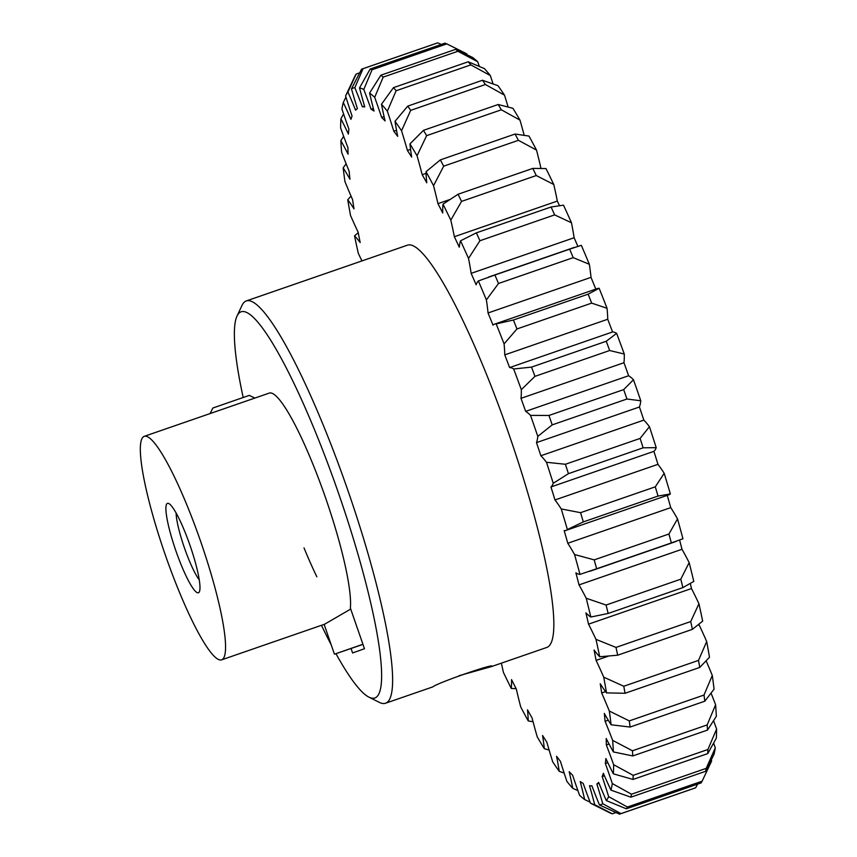 <?xml version="1.0" encoding="UTF-8"?>
<svg xmlns="http://www.w3.org/2000/svg" width="857" height="857" viewBox="0 0 857 857"><rect width="100%" height="100%" fill="white"/><g stroke="black" fill="none" stroke-linecap="round" stroke-linejoin="round"><path stroke-width="1.29" d="M210.158 413.545L212.836 408.028L229.151 402.351L249.333 395.388L254.85 398.077L269.312 393.074A118.255 18.908 70.9 0 1 325.778 498.453A118.255 18.908 70.9 0 1 350.384 608.063L364.471 648.728L352.602 652.97L351.049 648.503M335.965 653.687A204.341 32.673 -109.1 0 0 368.906 697.127A204.341 32.673 -109.1 0 0 338.729 493.814A204.341 32.673 -109.1 0 0 237.046 315.997L242.028 305.381A212.857 34.034 70.9 0 1 246.323 300.925A212.857 34.034 70.9 0 1 347.953 490.611A212.857 34.034 70.9 0 1 385.511 703.243L432.785 686.896C437.166 682.911 497.371 662.097 491.618 666.532L459.073 675.691M385.511 703.243A212.857 34.034 70.9 0 1 379.383 702.397L368.906 697.127M246.323 300.925L407.536 245.145A212.857 34.034 70.9 0 1 509.165 434.831A212.857 34.034 70.9 0 1 546.723 647.474L491.564 666.553M354.83 87.682A379.051 60.601 -109.1 0 0 353.095 88.132A379.051 60.601 -109.1 0 0 351.477 88.882L361.525 69.235A394.188 63.022 70.9 0 1 362.265 68.946A394.188 63.022 70.9 0 1 362.372 68.903A394.188 63.022 70.9 0 1 363.025 68.699L354.83 87.682A151.368 24.2 70.9 0 1 362.372 106.814A358.708 57.355 70.9 0 1 364.75 106.932A151.368 24.2 70.9 0 1 359.522 87.907L370.17 69.031A394.188 63.022 70.9 0 1 372.077 69.728L363.786 89.46A151.368 24.2 70.9 0 1 371.092 109.235A358.708 57.355 70.9 0 1 374.027 111.067A151.368 24.2 70.9 0 1 369.581 93.059L380.883 75.202A394.188 63.022 70.9 0 1 383.175 77.119L374.691 97.334A151.368 24.2 70.9 0 1 381.644 117.43A358.708 57.355 70.9 0 1 385.072 120.933A151.368 24.2 70.9 0 1 381.472 104.254L393.481 87.639A394.188 63.022 70.9 0 1 396.116 90.746L387.353 111.185A151.368 24.2 70.9 0 1 393.813 131.25A358.708 57.355 70.9 0 1 397.691 136.37A151.368 24.2 70.9 0 1 395.013 121.298L407.761 106.118A394.188 63.022 70.9 0 1 410.685 110.36L401.547 130.767A151.368 24.2 70.9 0 1 407.418 150.457A358.708 57.355 70.9 0 1 411.671 157.11A151.368 24.2 70.9 0 1 409.946 143.912L423.454 130.35A394.188 63.022 70.9 0 1 426.636 135.652L417.038 155.749A151.368 24.2 70.9 0 1 422.212 174.721A358.708 57.355 70.9 0 1 426.775 182.798A151.368 24.2 70.9 0 1 426.036 171.7L440.327 159.895A394.188 63.022 70.9 0 1 443.69 166.172L433.546 185.701A151.368 24.2 70.9 0 1 437.948 203.645A358.708 57.355 70.9 0 1 442.737 212.997A151.368 24.2 70.9 0 1 442.994 204.18L458.056 194.26A394.188 63.022 70.9 0 1 461.559 201.395L450.803 220.12A151.368 24.2 70.9 0 1 454.349 236.714A358.708 57.355 70.9 0 1 459.288 247.191A151.368 24.2 70.9 0 1 460.541 240.806L476.363 232.847A394.188 63.022 70.9 0 1 479.931 240.731L468.522 258.407A151.368 24.2 70.9 0 1 471.146 273.362A358.708 57.355 70.9 0 1 476.138 284.781A151.368 24.2 70.9 0 1 478.377 280.946L494.918 275.011A394.188 63.022 70.9 0 1 498.495 283.496L486.38 299.907A151.368 24.2 70.9 0 1 488.04 312.976A358.708 57.355 70.9 0 1 493.011 325.146A151.368 24.2 70.9 0 1 494.607 324.128A151.368 24.2 70.9 0 1 496.182 323.914L513.407 320.025A394.188 63.022 70.9 0 1 516.942 328.97L504.077 343.903A151.368 24.2 70.9 0 1 504.752 354.873A358.708 57.355 70.9 0 1 509.615 367.578A151.368 24.2 70.9 0 1 513.664 368.981L531.522 367.107A394.188 63.022 70.9 0 1 534.95 376.362L521.313 389.667A151.368 24.2 70.9 0 1 520.992 398.334A358.708 57.355 70.9 0 1 525.652 411.36A151.368 24.2 70.9 0 1 530.526 415.377L548.951 415.463A394.188 63.022 70.9 0 1 550.58 420.166A394.188 63.022 70.9 0 1 552.208 424.879L537.8 436.384A151.368 24.2 70.9 0 1 536.482 442.619A358.708 57.355 70.9 0 1 540.874 455.742A151.368 24.2 70.9 0 1 546.466 462.287L565.384 464.269A394.188 63.022 70.9 0 1 568.427 473.664L553.247 483.284A151.368 24.2 70.9 0 1 550.955 486.958A358.708 57.355 70.9 0 1 554.993 499.963A151.368 24.2 70.9 0 1 561.228 508.94L580.564 512.679A394.188 63.022 70.9 0 1 583.317 521.913L567.388 529.54A151.368 24.2 70.9 0 1 565.952 530.408A151.368 24.2 70.9 0 1 564.163 530.612A358.708 57.355 70.9 0 1 567.784 543.263A151.368 24.2 70.9 0 1 574.544 554.511L594.201 559.878A394.188 63.022 70.9 0 1 596.643 568.769L579.985 574.383A151.368 24.2 70.9 0 1 575.883 572.819A358.708 57.355 70.9 0 1 579.021 584.903A151.368 24.2 70.9 0 1 586.199 598.229L606.081 605.042A394.188 63.022 70.9 0 1 608.159 613.451L590.827 617.029A151.368 24.2 70.9 0 1 585.909 612.862A358.708 57.355 70.9 0 1 588.523 624.164A151.368 24.2 70.9 0 1 595.979 639.354L616.001 647.41A394.188 63.022 70.9 0 1 617.672 655.198L599.718 656.762A151.368 24.2 70.9 0 1 594.072 650.045A358.708 57.355 70.9 0 1 596.108 660.393A151.368 24.2 70.9 0 1 603.735 677.18L623.778 686.243A394.188 63.022 70.9 0 1 625.021 693.281L606.51 692.885A151.368 24.2 70.9 0 1 600.243 683.757A358.708 57.355 70.9 0 1 601.668 692.959A151.368 24.2 70.9 0 1 609.316 711.042L629.295 720.898A394.188 63.022 70.9 0 1 630.088 727.057L611.095 724.786A151.368 24.2 70.9 0 1 604.303 713.399A358.708 57.355 70.9 0 1 605.096 721.305A151.368 24.2 70.9 0 1 612.648 740.384L632.445 750.775A394.188 63.022 70.9 0 1 632.777 755.938L613.387 751.932A151.368 24.2 70.9 0 1 606.188 738.477A358.708 57.355 70.9 0 1 606.327 744.937A151.368 24.2 70.9 0 1 613.644 764.69L633.184 775.349A394.188 63.022 70.9 0 1 633.044 779.442L613.344 773.839A151.368 24.2 70.9 0 1 605.867 758.552A358.708 57.355 70.9 0 1 605.353 763.469A151.368 24.2 70.9 0 1 612.316 783.555L631.491 794.214A394.188 63.022 70.9 0 1 630.881 797.171L610.966 790.154A151.368 24.2 70.9 0 1 603.339 773.282A358.708 57.355 70.9 0 1 602.182 776.571A151.368 24.2 70.9 0 1 608.674 796.646L627.399 807.037A394.188 63.022 70.9 0 1 626.338 808.804L606.306 800.577A151.368 24.2 70.9 0 1 598.657 782.42A358.708 57.355 -109.1 0 1 596.868 784.016A151.368 24.2 70.9 0 1 602.782 803.737L620.971 813.614L695.702 787.765L697.566 784.155M321.461 625.299A204.341 32.673 -109.1 0 0 331.209 644.828M602.782 803.737A379.051 60.601 70.9 0 1 599.439 804.937A151.368 24.2 -109.1 0 1 591.887 785.805A358.708 57.355 70.9 0 1 589.509 785.698A151.368 24.2 70.9 0 1 594.737 804.723L612.337 813.818A394.188 63.022 70.9 0 1 610.42 813.122L590.473 803.17A151.368 24.2 70.9 0 1 583.167 783.384A358.708 57.355 70.9 0 1 580.232 781.563A151.368 24.2 70.9 0 1 584.678 799.57A379.051 60.601 -109.1 0 1 579.568 795.285A151.368 24.2 70.9 0 1 576.236 785.848A151.368 24.2 70.9 0 1 572.626 775.189A358.708 57.355 70.9 0 1 569.187 771.686A151.368 24.2 70.9 0 1 572.787 788.376L577.886 790.572M572.787 788.376A379.051 60.601 -109.1 0 1 566.906 781.434A151.368 24.2 70.9 0 1 560.446 761.38A358.708 57.355 70.9 0 1 556.568 756.249A151.368 24.2 70.9 0 1 559.246 771.321L564.163 773.11M623.671 389.614L633.484 379.747A379.051 60.601 70.9 0 1 640.768 400.765L626.928 399.019A394.188 63.022 -109.1 0 0 625.31 394.316A394.188 63.022 -109.1 0 0 623.671 389.614L548.951 415.463M343.571 113.906L340.915 118.78A151.368 24.2 70.9 0 1 348.392 134.078A358.708 57.355 70.9 0 1 348.906 129.15A151.368 24.2 70.9 0 1 345.167 118.545A151.368 24.2 70.9 0 1 341.943 109.075A379.051 60.601 -109.1 0 1 343.293 102.476A151.368 24.2 70.9 0 1 350.92 119.337A358.708 57.355 70.9 0 1 352.077 116.049A151.368 24.2 70.9 0 1 345.585 95.984L355.109 75.812A394.188 63.022 70.9 0 1 356.169 74.056L347.953 92.053A151.368 24.2 70.9 0 1 355.601 110.199A358.708 57.355 70.9 0 1 357.39 108.603A151.368 24.2 70.9 0 1 351.477 88.882M467.14 54.827A151.368 24.2 -109.1 0 0 466.754 53.83L446.797 43.878A394.188 63.022 -109.1 0 0 444.89 43.182L370.17 69.031M472.539 57.43A379.051 60.601 70.9 0 1 477.66 61.715L457.895 51.27A394.188 63.022 -109.1 0 0 455.603 49.352L472.539 57.43M479.331 66.428A151.368 24.2 -109.1 0 0 477.66 61.715M484.441 68.624A379.051 60.601 70.9 0 1 490.322 75.566L470.836 64.886A394.188 63.022 -109.1 0 0 468.201 61.779L484.441 68.624M493.064 83.89A151.368 24.2 -109.1 0 0 490.322 75.566M497.971 85.679A379.051 60.601 70.9 0 1 504.505 95.148L485.405 84.511A394.188 63.022 -109.1 0 0 482.48 80.269L497.971 85.679M508.094 106.954A151.368 24.2 -109.1 0 0 504.505 95.148M512.914 108.293A379.051 60.601 70.9 0 1 519.995 120.13L501.356 109.792A394.188 63.022 -109.1 0 0 498.185 104.5L512.914 108.293M524.163 135.245A151.368 24.2 -109.1 0 0 519.995 120.13M528.994 136.07A379.051 60.601 70.9 0 1 536.514 150.082L518.41 140.312A394.188 63.022 -109.1 0 0 515.046 134.046L528.994 136.07M541.078 168.336A358.708 57.355 -109.1 0 0 540.906 168.015A151.368 24.2 -109.1 0 0 536.514 150.082M545.963 168.55A379.051 60.601 70.9 0 1 553.772 184.501L536.278 175.546A394.188 63.022 -109.1 0 0 532.775 168.411L545.963 168.55M559.45 205.594A358.708 57.355 -109.1 0 0 557.318 201.084A151.368 24.2 -109.1 0 0 553.772 184.501M563.51 205.177A379.051 60.601 70.9 0 1 571.48 222.777L554.65 214.882A394.188 63.022 -109.1 0 0 551.083 206.998L563.51 205.177M577.854 246.28A358.708 57.355 -109.1 0 0 574.115 237.743A151.368 24.2 -109.1 0 0 571.48 222.777M581.335 245.327A379.051 60.601 70.9 0 1 589.337 264.277L573.226 257.646A394.188 63.022 -109.1 0 0 569.637 249.162L581.335 245.327M595.808 289.12A358.708 57.355 -109.1 0 0 591.009 277.357A151.368 24.2 -109.1 0 0 589.337 264.277M599.15 288.295A379.051 60.601 70.9 0 1 607.045 308.284L591.673 303.121A394.188 63.022 -109.1 0 0 588.138 294.176L599.15 288.295A151.368 24.2 -109.1 0 0 597.575 288.509L494.607 324.128M616.633 333.362A379.051 60.601 70.9 0 1 624.282 354.037L609.67 350.513A394.188 63.022 -109.1 0 0 606.253 341.257L616.633 333.362A151.368 24.2 -109.1 0 0 612.573 331.959A358.708 57.355 -109.1 0 0 607.72 319.254A151.368 24.2 -109.1 0 0 607.045 308.284M633.484 379.747A151.368 24.2 -109.1 0 0 628.62 375.741A358.708 57.355 -109.1 0 0 623.96 362.715A151.368 24.2 -109.1 0 0 624.282 354.037M649.435 426.668A379.051 60.601 70.9 0 1 656.205 447.665L643.146 447.815A394.188 63.022 -109.1 0 0 640.115 438.42L649.435 426.668A151.368 24.2 -109.1 0 0 643.832 420.123A358.708 57.355 -109.1 0 0 639.44 406.989A151.368 24.2 -109.1 0 0 640.768 400.765M664.186 473.31A379.051 60.601 70.9 0 1 670.356 493.921L658.037 496.053A394.188 63.022 -109.1 0 0 655.284 486.83L664.186 473.31A151.368 24.2 -109.1 0 0 657.962 464.333A358.708 57.355 -109.1 0 0 653.912 451.339A151.368 24.2 -109.1 0 0 656.205 447.665M565.952 530.408L668.91 494.789A151.368 24.2 -109.1 0 0 670.356 493.921M677.512 518.892A379.051 60.601 70.9 0 1 682.954 538.764L671.363 542.92A394.188 63.022 -109.1 0 0 668.921 534.018L677.512 518.892A151.368 24.2 -109.1 0 0 670.752 507.633A358.708 57.355 -109.1 0 0 667.239 495.367M689.157 562.61A379.051 60.601 70.9 0 1 693.784 581.41L682.879 587.602A394.188 63.022 -109.1 0 0 680.801 579.182L689.157 562.61A151.368 24.2 -109.1 0 0 681.99 549.273A358.708 57.355 -109.1 0 0 679.622 540.146M698.948 603.735A379.051 60.601 70.9 0 1 702.676 621.132L692.392 629.349A394.188 63.022 -109.1 0 0 690.721 621.55L698.948 603.735A151.368 24.2 -109.1 0 0 691.481 588.545A358.708 57.355 -109.1 0 0 690.346 583.563M706.693 641.55A379.051 60.601 70.9 0 1 709.478 657.255L699.751 667.432A394.188 63.022 -109.1 0 0 698.498 660.393L706.693 641.55A151.368 24.2 -109.1 0 0 699.076 624.774A358.708 57.355 -109.1 0 0 698.98 624.292M712.285 675.423A379.051 60.601 70.9 0 1 714.063 689.167L704.808 701.197A394.188 63.022 -109.1 0 0 704.015 695.048L712.285 675.423A151.368 24.2 -109.1 0 0 706.179 660.886M715.606 704.765A379.051 60.601 70.9 0 1 716.345 716.313L707.496 730.089A394.188 63.022 -109.1 0 0 707.164 724.915L715.606 704.765A151.368 24.2 -109.1 0 0 711.085 693.184M716.613 729.071A379.051 60.601 70.9 0 1 716.302 738.22L707.764 753.592A394.188 63.022 -109.1 0 0 707.903 749.5L716.613 729.071A151.368 24.2 -109.1 0 0 713.581 720.737M715.284 747.925A379.051 60.601 70.9 0 1 713.935 754.524L705.611 771.311A394.188 63.022 -109.1 0 0 706.211 768.365L715.284 747.925A151.368 24.2 -109.1 0 0 713.645 743.094M626.338 808.804L701.058 782.944A394.188 63.022 -109.1 0 0 702.119 781.188L711.642 761.016A151.368 24.2 -109.1 0 0 711.289 759.902M599.011 783.277L596.868 784.016M441.259 44.435L437.745 42.85A394.188 63.022 -109.1 0 0 437.091 43.054L362.372 68.903M695.702 787.765A394.188 63.022 70.9 0 1 694.856 788.097L620.136 813.946A394.188 63.022 70.9 0 1 619.472 814.15L599.439 804.937M316.865 576.804A118.255 18.908 70.9 0 1 304.021 547.912M620.971 813.614A394.188 63.022 70.9 0 1 620.136 813.946M606.306 800.577A379.051 60.601 -109.1 0 0 608.674 796.646M610.966 790.154A379.051 60.601 -109.1 0 0 612.316 783.555M613.344 773.839A379.051 60.601 -109.1 0 0 613.644 764.69M613.387 751.932A379.051 60.601 -109.1 0 0 612.648 740.384M611.095 724.786A379.051 60.601 -109.1 0 0 609.316 711.042M606.51 692.885A379.051 60.601 -109.1 0 0 603.735 677.18M599.718 656.762A379.051 60.601 -109.1 0 0 595.979 639.354M590.827 617.029A379.051 60.601 -109.1 0 0 586.199 598.229M579.985 574.383A379.051 60.601 -109.1 0 0 574.544 554.511M567.388 529.54A379.051 60.601 -109.1 0 0 561.228 508.94M553.247 483.284A379.051 60.601 -109.1 0 0 546.466 462.287M537.8 436.384A379.051 60.601 -109.1 0 0 530.526 415.377M521.313 389.667A379.051 60.601 -109.1 0 0 513.664 368.981M504.077 343.903A379.051 60.601 -109.1 0 0 496.182 323.914M486.38 299.907A379.051 60.601 -109.1 0 0 478.377 280.946M468.522 258.407A379.051 60.601 -109.1 0 0 460.541 240.806M450.803 220.12A379.051 60.601 -109.1 0 0 442.994 204.18M433.546 185.701A379.051 60.601 -109.1 0 0 426.036 171.7M417.038 155.749A379.051 60.601 -109.1 0 0 409.946 143.912M401.547 130.767A379.051 60.601 -109.1 0 0 395.013 121.298M387.353 111.185A379.051 60.601 -109.1 0 0 381.472 104.254M374.691 97.334A379.051 60.601 -109.1 0 0 369.581 93.059M363.786 89.46A379.051 60.601 -109.1 0 0 359.522 87.907M347.953 92.053A379.051 60.601 -109.1 0 0 345.585 95.984M340.915 118.78A379.051 60.601 -109.1 0 0 340.615 127.929A151.368 24.2 70.9 0 0 347.931 147.683A358.708 57.355 70.9 0 0 348.071 154.153A151.368 24.2 70.9 0 0 340.872 140.687A379.051 60.601 -109.1 0 0 341.611 152.235A151.368 24.2 70.9 0 0 349.174 171.325A358.708 57.355 70.9 0 0 349.956 179.22A151.368 24.2 70.9 0 0 343.164 167.833A379.051 60.601 -109.1 0 0 344.942 181.577A151.368 24.2 70.9 0 0 352.591 199.66A358.708 57.355 70.9 0 0 354.016 208.862A151.368 24.2 70.9 0 0 347.749 199.745A379.051 60.601 -109.1 0 0 350.524 215.45A151.368 24.2 70.9 0 0 358.151 232.226A358.708 57.355 70.9 0 0 360.186 242.574A151.368 24.2 70.9 0 0 354.541 235.868A379.051 60.601 -109.1 0 0 358.28 253.265A151.368 24.2 70.9 0 0 361.954 260.914M559.246 771.321A379.051 60.601 -109.1 0 1 552.711 761.852A151.368 24.2 70.9 0 1 546.841 742.173A358.708 57.355 70.9 0 1 542.588 735.51A151.368 24.2 70.9 0 1 544.313 748.707A379.051 60.601 -109.1 0 1 537.232 736.87A151.368 24.2 70.9 0 1 532.047 717.898A358.708 57.355 70.9 0 1 527.484 709.821A151.368 24.2 70.9 0 1 528.223 720.93A379.051 60.601 -109.1 0 1 520.713 706.918A151.368 24.2 70.9 0 1 516.31 688.985A358.708 57.355 70.9 0 1 511.522 679.622A151.368 24.2 70.9 0 1 511.265 688.45A379.051 60.601 -109.1 0 1 503.455 672.499A151.368 24.2 70.9 0 1 501.377 663.157M590.473 803.17A379.051 60.601 -109.1 0 0 594.737 804.723M237.046 315.997A204.341 32.673 -109.1 0 0 243.184 397.498M584.678 799.57L590.087 802.173M544.313 748.707L549.133 750.046M528.223 720.93L533.054 721.755M511.265 688.45L516.15 688.664M358.237 232.708L354.541 235.868M351.049 196.114L347.749 199.745M346.132 163.816L343.164 167.833M343.636 136.263L340.872 140.687M345.928 97.098L343.293 102.476M702.119 781.188L627.399 807.037M612.337 813.818L615.969 812.565M604.442 775.789L602.182 776.571M705.611 771.311L630.881 797.171M706.211 768.365L631.491 794.214M607.795 762.623L605.353 763.469M707.764 753.592L633.044 779.442M707.903 749.5L633.184 775.349M609.048 743.994L606.327 744.937M707.496 730.089L632.777 755.938M707.164 724.915L632.445 750.775M608.256 720.212L605.096 721.305M704.808 701.197L630.088 727.057M704.015 695.048L629.295 720.898M605.567 691.61L601.668 692.959M699.751 667.432L625.021 693.281M698.498 660.393L623.778 686.243M699.076 624.774L697.887 625.182M608.202 656.216L596.108 660.393M692.392 629.349L617.672 655.198M690.721 621.55L616.001 647.41M691.481 588.545L588.523 624.164M682.879 587.602L608.159 613.451M680.801 579.182L606.081 605.042M681.99 549.273L579.021 584.903M671.363 542.92L596.643 568.769M668.921 534.018L594.201 559.878M670.752 507.633L567.784 543.263M658.037 496.053L583.317 521.913M655.284 486.83L580.564 512.679M657.962 464.333L554.993 499.963M653.912 451.339L550.955 486.958M643.146 447.815L568.427 473.664M640.115 438.42L565.384 464.269M643.832 420.123L540.874 455.742M639.44 406.989L536.482 442.619M626.928 399.019L552.208 424.879M628.62 375.741L525.652 411.36M623.96 362.715L520.992 398.334M609.67 350.513L534.95 376.362M606.253 341.257L531.522 367.107M612.573 331.959L509.615 367.578M607.72 319.254L504.752 354.873M591.673 303.121L516.942 328.97M588.138 294.176L513.407 320.025M591.009 277.357L488.04 312.976M573.226 257.646L498.495 283.496M569.637 249.162L494.918 275.011M574.115 237.743L471.146 273.362M554.65 214.882L479.931 240.731M551.083 206.998L476.363 232.847M557.318 201.084L454.349 236.714M536.278 175.546L461.559 201.395M532.775 168.411L458.056 194.26M540.906 168.015L540.049 168.315M449.571 199.617L437.948 203.645M518.41 140.312L443.69 166.172M515.046 134.046L440.327 159.895M426.079 173.382L422.212 174.721M501.356 109.792L426.636 135.652M498.185 104.5L423.454 130.35M410.567 149.364L407.418 150.457M485.405 84.511L410.685 110.36M482.48 80.269L407.761 106.118M396.534 130.307L393.813 131.25M470.836 64.886L396.116 90.746M468.201 61.779L393.481 87.639M384.075 116.584L381.644 117.43M457.895 51.27L383.175 77.119M455.603 49.352L380.883 75.202M373.352 108.464L371.092 109.235M446.797 43.878L372.077 69.728M356.169 74.056L359.661 72.845M364.504 106.075L362.372 106.814M437.745 42.85L363.025 68.699M190.061 545.534A47.306 7.563 70.9 0 1 199.36 591.801A47.306 7.563 70.9 0 1 175.824 550.644A47.306 7.563 70.9 0 1 168.84 503.573A47.306 7.563 70.9 0 1 190.061 545.534M176.103 512.989A39.422 6.299 -109.1 0 0 184.362 547.666A39.422 6.299 -109.1 0 0 199.263 579.921M165.144 554.468A118.255 18.908 70.9 0 1 144.287 436.331A118.255 18.908 70.9 0 1 200.742 541.71A118.255 18.908 70.9 0 1 221.609 659.847A118.255 18.908 70.9 0 1 165.144 554.468M221.609 659.847L324.61 624.217L350.727 609.048M254.85 398.077L210.458 413.438M362.972 644.378L334.444 654.191L362.918 644.26M676.248 541.399L589.766 571.319M574.051 247.491L488.479 277.1M214.154 412.163L144.287 436.331M324.128 624.378L334.444 654.191"/></g></svg>
